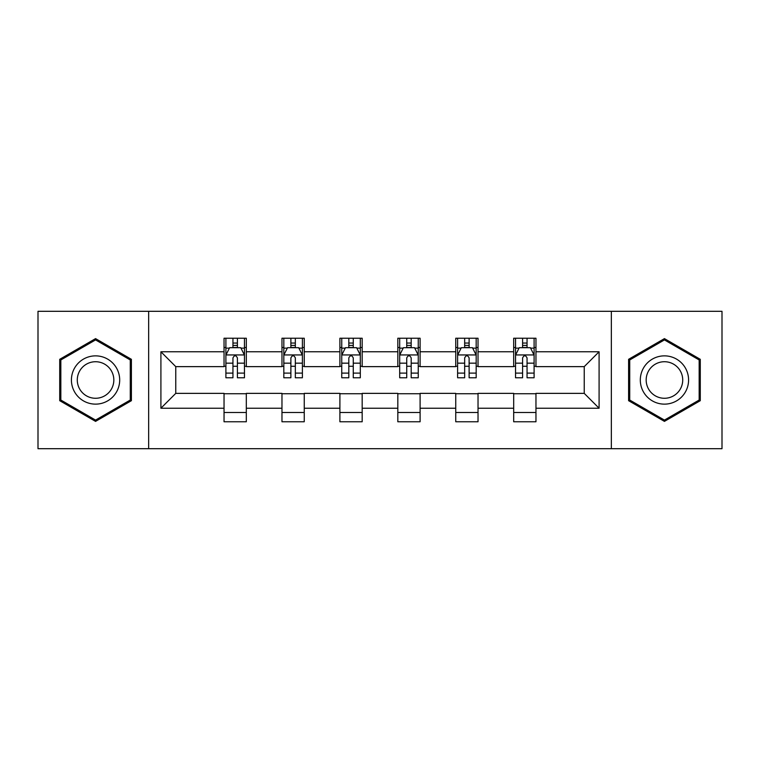 <?xml version="1.0" encoding="UTF-8"?>
<svg xmlns="http://www.w3.org/2000/svg" width="760" height="760" viewBox="0 0 760 760"><rect width="100%" height="100%" fill="white"/><g stroke="black" fill="none" stroke-linecap="round" stroke-linejoin="round"><path stroke-width="1.14" d="M611.344 448.695L722 448.695L722 311.305L611.344 311.305L611.344 448.695L148.656 448.695L148.656 311.305L38 311.305L38 448.695L148.656 448.695M611.344 311.305L148.656 311.305M535.961 351.776L535.961 338.228L513.684 338.228L513.684 351.776L478.03 351.776L478.03 338.228L455.753 338.228L455.753 351.776L420.099 351.776L420.099 338.228L397.822 338.228L397.822 351.776L362.178 351.776L362.178 338.228L339.901 338.228L339.901 351.776L304.247 351.776L304.247 338.228L281.969 338.228L281.969 351.776L246.316 351.776L246.316 338.228L224.038 338.228L224.038 351.776L160.911 351.776L160.911 408.224L175.769 393.366L224.038 393.366L224.038 421.772L246.316 421.772L246.316 393.366L281.969 393.366L281.969 421.772L304.247 421.772L304.247 393.366L339.901 393.366L339.901 421.772L362.178 421.772L362.178 393.366L397.822 393.366L397.822 421.772L420.099 421.772L420.099 393.366L455.753 393.366L455.753 421.772L478.03 421.772L478.03 393.366L513.684 393.366L513.684 421.772L535.961 421.772L535.961 393.366L584.231 393.366L584.231 366.633L535.961 366.633L535.961 351.776L599.089 351.776L599.089 408.224L535.961 408.224M513.684 408.224L478.03 408.224M455.753 408.224L420.099 408.224M397.822 408.224L362.178 408.224M339.901 408.224L304.247 408.224M281.969 408.224L246.316 408.224M224.038 408.224L160.911 408.224M513.684 351.776L513.684 366.633L478.03 366.633L478.03 351.776M455.753 351.776L455.753 366.633L420.099 366.633L420.099 351.776M397.822 351.776L397.822 366.633L362.178 366.633L362.178 351.776M339.901 351.776L339.901 366.633L304.247 366.633L304.247 351.776M281.969 351.776L281.969 366.633L246.316 366.633L246.316 351.776M224.038 351.776L224.038 366.633L175.769 366.633L160.911 351.776M175.769 366.633L175.769 393.366M599.089 408.224L584.231 393.366M584.231 366.633L599.089 351.776M224.038 347.51L225.9 347.51M232.95 347.51L237.405 347.51M244.463 347.51L246.316 347.51M224.038 366.263L225.9 366.263M232.95 366.263L237.405 366.263M244.463 366.263L246.316 366.263M224.038 393.737L246.316 393.737M224.038 412.49L246.316 412.49M281.969 393.737L304.247 393.737M281.969 412.49L304.247 412.49M281.969 347.51L283.822 347.51M290.88 347.51L295.336 347.51M302.394 347.51L304.247 347.51M281.969 366.263L283.822 366.263M290.88 366.263L295.336 366.263M302.394 366.263L304.247 366.263M339.901 393.737L362.178 393.737M339.901 412.49L362.178 412.49M339.901 347.51L341.753 347.51M348.812 347.51L353.267 347.51M360.316 347.51L362.178 347.51M339.901 366.263L341.753 366.263M348.812 366.263L353.267 366.263M360.316 366.263L362.178 366.263M397.822 393.737L420.099 393.737M397.822 412.49L420.099 412.49M397.822 347.51L399.684 347.51M406.733 347.51L411.188 347.51M418.247 347.51L420.099 347.51M397.822 366.263L399.684 366.263M406.733 366.263L411.188 366.263M418.247 366.263L420.099 366.263M455.753 393.737L478.03 393.737M455.753 412.49L478.03 412.49M455.753 347.51L457.605 347.51M464.664 347.51L469.119 347.51M476.178 347.51L478.03 347.51M455.753 366.263L457.605 366.263M464.664 366.263L469.119 366.263M476.178 366.263L478.03 366.263M513.684 393.737L535.961 393.737M513.684 412.49L535.961 412.49M513.684 347.51L515.536 347.51M522.595 347.51L527.05 347.51M534.1 347.51L535.961 347.51M513.684 366.263L515.536 366.263M522.595 366.263L527.05 366.263M534.1 366.263L535.961 366.263M95.561 421.382L131.394 400.691L131.394 359.309L95.561 338.618L59.726 359.309L59.726 400.691L95.561 421.382M700.274 359.309L664.439 338.618L628.606 359.309L628.606 400.691L664.439 421.382L700.274 400.691L700.274 359.309M237.405 343.055L232.95 343.055M244.463 373.112L237.405 373.112L237.405 377.767L244.463 377.767L244.463 355.119L240.749 347.69L229.605 347.69L225.9 355.119L225.9 377.767L232.95 377.767L232.95 373.112L225.9 373.112M225.9 355.119L225.9 338.228M244.463 355.119L244.463 338.228M232.95 347.69L232.95 338.228M237.405 338.228L237.405 347.69M237.405 373.112L237.405 357.903C235.923 355.043 234.441 355.043 232.95 357.903L232.95 373.112M116.46 392.065A24.139 24.139 0 0 0 107.626 359.1A24.139 24.139 0 0 0 74.651 367.935A24.139 24.139 0 0 0 83.486 400.9A24.139 24.139 0 0 0 116.46 392.065M111.387 389.139A18.278 18.278 0 0 0 104.69 364.173A18.278 18.278 0 0 0 79.734 370.861A18.278 18.278 0 0 0 86.421 395.827A18.278 18.278 0 0 0 111.387 389.139M60.838 400.045L60.838 359.955L95.561 339.91L130.273 359.955L130.273 400.045L95.561 420.09L60.838 400.045M664.439 355.86A24.139 24.139 0 0 0 640.309 380A24.139 24.139 0 0 0 664.439 404.139A24.139 24.139 0 0 0 688.579 380A24.139 24.139 0 0 0 664.439 355.86M664.439 361.722A18.278 18.278 0 0 0 646.171 380A18.278 18.278 0 0 0 664.439 398.278A18.278 18.278 0 0 0 682.717 380A18.278 18.278 0 0 0 664.439 361.722M699.162 400.045L664.439 420.09L629.726 400.045L629.726 359.955L664.439 339.91L699.162 359.955L699.162 400.045M295.336 343.055L290.88 343.055M302.394 373.112L295.336 373.112L295.336 377.767L302.394 377.767L302.394 355.119L298.68 347.69L287.536 347.69L283.822 355.119L283.822 377.767L290.88 377.767L290.88 373.112L283.822 373.112M283.822 355.119L283.822 338.228M302.394 355.119L302.394 338.228M290.88 347.69L290.88 338.228M295.336 338.228L295.336 347.69M295.336 373.112L295.336 357.903C293.854 355.043 292.363 355.043 290.88 357.903L290.88 373.112M353.267 343.055L348.812 343.055M360.316 373.112L353.267 373.112L353.267 377.767L360.316 377.767L360.316 355.119L356.601 347.69L345.467 347.69L341.753 355.119L341.753 377.767L348.812 377.767L348.812 373.112L341.753 373.112M341.753 355.119L341.753 338.228M360.316 355.119L360.316 338.228M348.812 347.69L348.812 338.228M353.267 338.228L353.267 347.69M353.267 373.112L353.267 357.903C351.785 355.043 350.293 355.043 348.812 357.903L348.812 373.112M411.188 343.055L406.733 343.055M418.247 373.112L411.188 373.112L411.188 377.767L418.247 377.767L418.247 355.119L414.533 347.69L403.398 347.69L399.684 355.119L399.684 377.767L406.733 377.767L406.733 373.112L399.684 373.112M399.684 355.119L399.684 338.228M418.247 355.119L418.247 338.228M406.733 347.69L406.733 338.228M411.188 338.228L411.188 347.69M411.188 373.112L411.188 357.903C409.706 355.043 408.224 355.043 406.733 357.903L406.733 373.112M469.119 343.055L464.664 343.055M476.178 373.112L469.119 373.112L469.119 377.767L476.178 377.767L476.178 355.119L472.463 347.69L461.32 347.69L457.605 355.119L457.605 377.767L464.664 377.767L464.664 373.112L457.605 373.112M457.605 355.119L457.605 338.228M476.178 355.119L476.178 338.228M464.664 347.69L464.664 338.228M469.119 338.228L469.119 347.69M469.119 373.112L469.119 357.903C467.637 355.043 466.155 355.043 464.664 357.903L464.664 373.112M527.05 343.055L522.595 343.055M534.1 373.112L527.05 373.112L527.05 377.767L534.1 377.767L534.1 355.119L530.394 347.69L519.251 347.69L515.536 355.119L515.536 377.767L522.595 377.767L522.595 373.112L515.536 373.112M515.536 355.119L515.536 338.228M534.1 355.119L534.1 338.228M522.595 347.69L522.595 338.228M527.05 338.228L527.05 347.69M527.05 373.112L527.05 357.903C525.568 355.043 524.077 355.043 522.595 357.903L522.595 373.112M244.369 354.939L225.986 354.939M225.9 348.137L229.387 348.137M240.968 348.137L244.463 348.137M232.95 363.166L225.9 363.166M244.463 363.166L237.405 363.166M237.405 345.42L232.95 345.42M302.299 354.939L283.917 354.939M283.822 348.137L287.318 348.137M298.898 348.137L302.394 348.137M290.88 363.166L283.822 363.166M302.394 363.166L295.336 363.166M295.336 345.42L290.88 345.42M360.231 354.939L341.848 354.939M341.753 348.137L345.24 348.137M356.829 348.137L360.316 348.137M348.812 363.166L341.753 363.166M360.316 363.166L353.267 363.166M353.267 345.42L348.812 345.42M418.152 354.939L399.769 354.939M399.684 348.137L403.17 348.137M414.76 348.137L418.247 348.137M406.733 363.166L399.684 363.166M418.247 363.166L411.188 363.166M411.188 345.42L406.733 345.42M476.083 354.939L457.7 354.939M457.605 348.137L461.101 348.137M472.682 348.137L476.178 348.137M464.664 363.166L457.605 363.166M476.178 363.166L469.119 363.166M469.119 345.42L464.664 345.42M534.014 354.939L515.631 354.939M515.536 348.137L519.033 348.137M530.613 348.137L534.1 348.137M522.595 363.166L515.536 363.166M534.1 363.166L527.05 363.166M527.05 345.42L522.595 345.42"/></g></svg>
